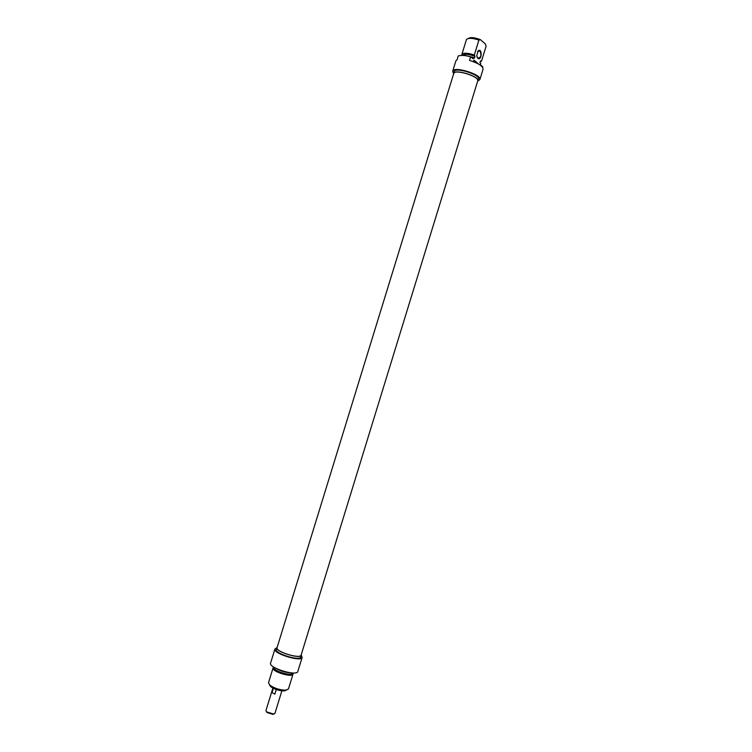 <?xml version="1.0" encoding="UTF-8"?>
<svg xmlns="http://www.w3.org/2000/svg" width="752" height="752" viewBox="0 0 752 752"><rect width="100%" height="100%" fill="white"/><g stroke="black" fill="none" stroke-linecap="round" stroke-linejoin="round"><path stroke-width="1.13" d="M277.065 647.66C275.157 651.608 300.499 659.41 301.129 655.058L477.727 80.934C479.795 76.516 454.49 68.733 453.71 73.546L277.065 647.66M266.358 711.618L267.007 712.548L272.976 714.381L274.029 713.977M281.868 690.853L274.931 713.404L273.625 714.033L266.669 711.89L265.935 710.64L272.873 688.089M275.025 689.067L276.228 689.612L274.828 694.171L272.074 692.545L273.361 688.334M274.828 694.171L272.074 692.545M269.404 684.762L270.739 686.736C274.884 689.481 279.434 690.881 284.397 690.938L286.606 690.063M293.026 674.102L288.467 688.945L285.826 690.157C280.073 690.092 274.8 688.465 269.996 685.288L268.492 682.807L273.061 667.955C271.397 671.498 292.425 677.966 293.026 674.102L292.754 672.974M273.925 667.174L273.061 667.955M277.262 647.03L276.839 647.585C274.884 651.617 300.715 659.56 301.355 655.133L301.317 654.428M301.355 655.133L300.791 656.947C300.151 661.412 274.32 653.46 276.285 649.408L276.839 647.585M301.279 655.349L302.154 657.38C301.439 662.333 272.732 653.497 274.922 648.995L276.774 647.81M274.358 667.447L274.292 667.673C272.807 670.831 291.626 676.621 292.171 673.172L292.246 672.946M275.787 668.246C280.346 671 285.29 672.523 290.61 672.805M274.922 648.995L270.579 663.085C268.323 667.832 297.04 676.668 297.82 671.461L302.154 657.38M474.098 60.207L474.033 61.344L473.337 61.185L473.967 60.339M474.54 61.937L475.001 60.959L474.907 62.256M475.649 62.585L475.913 61.711L475.781 62.642M476.223 62.839L476.26 62.284L475.978 62.726M476.43 62.942L476.627 62.303L476.571 63.008M476.336 62.049L476.336 62.895M475.856 62.67L476.195 62.115M477.492 63.196L478.037 63.525M475.236 62.397L475.245 61.777L475.189 62.378M475.067 62.331L475.161 61.081L475.884 61.692L475.386 62.463M475.584 61.843L475.114 61.636M474.174 61.871L474.437 60.489L474.174 61.871M477.041 62.651L477.2 63.253M479.87 79.599L477.962 80.972C480.058 76.497 454.283 68.573 453.484 73.48L452.685 71.243C453.569 65.753 482.239 74.57 479.87 79.599L483.075 69.193C482.934 66.148 478.422 63.215 469.521 60.395L470.649 56.729L473.149 58.806L473.572 57.434L474.437 58.158L475.001 56.334L474.315 54.999L478.911 40.063L480.5 39.706L485.36 43.926L486.083 46.276L481.543 61.044L480.5 60.931L479.945 62.745L480.801 63.459L480.378 64.813L482.812 66.825L482.634 67.389M477.849 58.365C481.844 61.269 482.493 47.489 478.197 50.826L476.74 55.836L477.849 58.365M470.649 56.729C464.971 55.253 460.835 55.009 458.231 56.015L457.113 59.652L455.891 60.827L452.685 71.243M478.911 40.063C472.529 37.985 468.383 37.797 466.466 39.499L461.916 54.294L462.48 55.404M477.586 51.568L479.926 50.854C481.712 55.263 480.998 57.716 477.793 58.214L477.125 57.349M480.237 61.805L481.543 61.044M480.5 39.706C474.578 37.412 470.508 37.017 468.289 38.512M474.315 54.999C467.932 52.922 463.805 52.696 461.916 54.294M477.511 81.639L478.507 79.195C480.631 74.664 454.847 66.731 454.039 71.666L453.494 74.251M475.001 56.334C468.581 54.012 464.473 53.712 462.668 55.404M473.572 57.434L465.732 55.686M286.794 674.995L287.085 674.036M277.714 672.203L278.014 671.245M272.976 714.381L273.625 714.033M267.007 712.548L266.669 711.89M284.397 690.938L285.826 690.157M270.739 686.736L269.996 685.288M478.375 50.779L479.926 50.854M480.481 60.997L479.945 62.745"/></g></svg>
